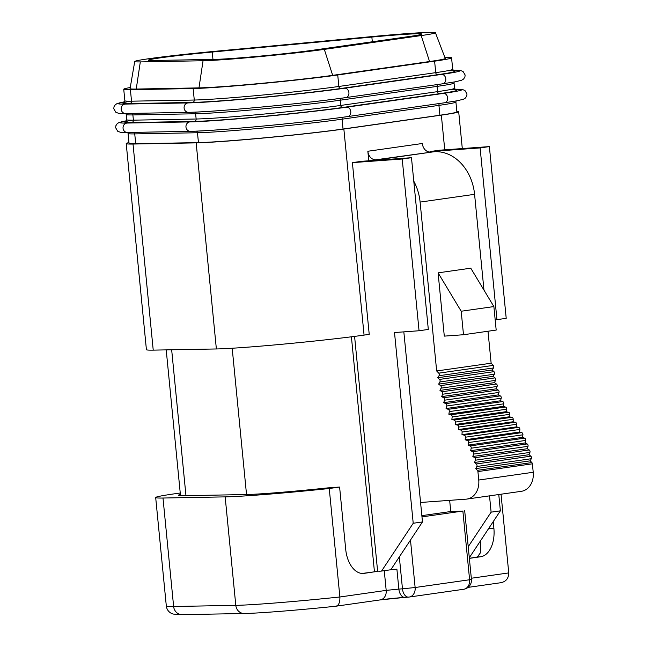 <?xml version="1.0" encoding="UTF-8"?>
<svg xmlns="http://www.w3.org/2000/svg" width="647" height="647" viewBox="0 0 647 647"><rect width="100%" height="100%" fill="white"/><g stroke="black" fill="none" stroke-linecap="round" stroke-linejoin="round"><path stroke-width="0.97" d="M469.358 558.28A69.698 2.321 -5.6 0 0 477.349 556.986L480.761 552.336L480.503 540.835M493.232 521.611L493.887 528.284A26.357 15.932 -94.1 0 1 480.656 556.752L469.366 558.361M390.82 569.732L396.902 569.198L390.885 569.635M354.588 336.391L377.63 571.358L374.451 571.811L351.41 336.804M377.63 571.358L364.083 573.371A26.357 15.932 -94.1 0 1 363.42 573.444A26.357 15.932 -94.1 0 1 345.716 549.408L339.602 487.037L327.536 487.919A69.973 2.337 -5.6 0 1 245.981 494.551L183.813 495.699A69.973 2.337 -5.6 0 1 178.289 495.327A69.973 2.337 -5.6 0 1 180.392 494.543M362.094 573.444A69.698 2.321 -5.6 0 0 374.451 571.811M501.037 494.211L508.752 572.91C508.607 578.62 505.792 581.912 500.325 582.769M378.794 571.277L381.544 571.075L413.215 523.261L394.508 332.542L419.054 330.754L428.314 329.436L411.476 157.698L402.216 159.016L419.054 330.754M403.833 331.862L422.475 521.943L390.804 569.756L381.544 571.075M384.261 570.686L386.186 590.379L398.859 589.085A9.09 5.491 85.9 0 0 404.957 597.367L380.25 599.898A9.09 7.23 -98.1 0 0 386.186 590.379L339.885 596.987L329.25 488.517L339.602 487.037M449.657 500.357L450.749 511.559M498.772 494.534L500.374 510.831L469.31 557.738M496.953 319.65L506.213 318.332L489.375 146.594L480.114 147.912L496.953 319.65L495.173 319.78M430.336 152.021L430.287 151.527L439.548 150.209L489.375 146.594M468.226 546.707L491.113 512.157L489.512 495.853M500.374 510.831L491.113 512.157M430.287 151.527L480.114 147.912M478.748 480.042L533.217 472.27A18.173 14.46 81.9 0 1 521.345 491.316L466.875 499.08A18.173 14.46 -98.1 0 0 478.748 480.042L477.915 471.582A1.82 1.448 -98.1 0 0 477.365 470.337L475.731 468.606L476.815 466.487A1.82 1.448 -98.1 0 0 476.329 463.964L474.55 462.468L475.432 460.195A1.82 1.448 -98.1 0 0 474.736 457.736L472.844 456.483L473.539 454.081A1.82 1.448 -98.1 0 0 472.642 451.711L470.668 450.684L471.178 448.201A1.82 1.448 -98.1 0 0 470.118 445.929L468.08 445.128L468.436 442.58A1.82 1.448 -98.1 0 0 467.247 440.405L465.161 439.79L465.387 437.21A1.82 1.448 -98.1 0 0 464.101 435.116L461.982 434.663L462.12 432.05A1.82 1.448 -98.1 0 0 460.753 430.029L458.739 429.705L458.723 427.06A1.82 1.448 -98.1 0 0 457.34 425.047L455.181 424.513L455.351 422.079A1.82 1.448 -98.1 0 0 454.024 420.024L451.857 419.418L452.172 416.967A1.82 1.448 -98.1 0 0 450.959 414.8L448.856 414.226L449.293 411.597A1.82 1.448 -98.1 0 0 448.209 409.333L446.074 408.54L446.737 405.993A1.82 1.448 -98.1 0 0 445.791 403.647L443.696 402.66L444.513 400.194A1.82 1.448 -98.1 0 0 443.696 397.784L441.666 396.611L442.621 394.233A1.82 1.448 -98.1 0 0 441.95 391.767L439.984 390.416L441.076 388.151A1.82 1.448 -98.1 0 0 440.55 385.636L438.65 384.124L439.871 381.965A1.82 1.448 -98.1 0 0 439.483 379.425L437.663 377.759L439.014 375.721A1.82 1.448 -98.1 0 0 438.755 373.165L436.66 370.974L420.105 202.09A45.436 36.159 -98.1 0 0 413.781 181.144M533.217 472.27L532.392 463.818A1.82 1.448 81.9 0 0 531.842 462.565L530.2 460.842L531.284 458.715A1.82 1.448 81.9 0 0 530.807 456.192L529.02 454.704L529.909 452.423A1.82 1.448 81.9 0 0 529.206 449.964L527.313 448.711L528.009 446.317A1.82 1.448 81.9 0 0 527.119 443.939L525.146 442.92L525.655 440.437A1.82 1.448 81.9 0 0 524.596 438.165L522.558 437.356L522.905 434.816A1.82 1.448 81.9 0 0 521.717 432.633L519.638 432.026L519.864 429.438A1.82 1.448 81.9 0 0 518.571 427.352L516.46 426.891L516.589 424.286A1.82 1.448 81.9 0 0 515.23 422.256L513.208 421.941L513.192 419.288A1.82 1.448 81.9 0 0 511.817 417.283L509.82 416.992L509.828 414.315A1.82 1.448 81.9 0 0 508.502 412.252L506.472 411.88L506.641 409.195A1.82 1.448 81.9 0 0 505.428 407.036L503.277 406.356L503.762 403.833A1.82 1.448 81.9 0 0 502.687 401.569L500.552 400.768L501.207 398.228A1.82 1.448 81.9 0 0 500.26 395.883L498.174 394.896L498.983 392.43A1.82 1.448 81.9 0 0 498.174 390.02L496.136 388.839L497.098 386.469A1.82 1.448 81.9 0 0 496.427 384.003L494.454 382.652L495.553 380.379A1.82 1.448 81.9 0 0 495.02 377.872L493.127 376.36L494.348 374.201A1.82 1.448 81.9 0 0 493.96 371.661L492.141 369.995L493.483 367.957A1.82 1.448 81.9 0 0 493.232 365.401L491.138 363.21L488 331.24M483.972 290.115L474.583 194.326A45.436 36.159 -98.1 0 0 434.048 151.754L375.956 159.777A9.09 7.23 81.9 0 1 367.844 151.261L368.782 160.796M367.844 151.261L422.321 143.497A9.09 7.23 -98.1 0 0 430.425 152.013M420.566 502.468L466.083 499.161A18.173 14.46 -98.1 0 0 466.875 499.08M384.941 159.623A45.436 36.159 -98.1 0 0 379.579 159.518L375.956 159.777M411.476 157.698L361.649 161.313L352.389 162.632L402.216 159.016M128.971 142.583A86.326 2.879 -5.6 0 0 126.214 143.585L146.416 349.671A86.326 2.879 -5.6 0 0 153.226 350.124L216.373 348.959A86.326 2.879 -5.6 0 0 364.067 335.106L369.227 334.37L352.389 162.632M126.214 143.585A86.326 2.879 -5.6 0 0 133.015 144.038L196.162 142.874A86.326 2.879 -5.6 0 0 343.856 129.02L441.343 115.126A86.326 2.879 -5.6 0 0 458.683 111.672A86.326 2.879 -5.6 0 0 456.814 111.268M491.138 363.21L436.66 370.974M463.495 334.734L496.184 330.067L493.879 306.573L470.773 268.19L438.092 272.848L444.295 336.125L463.495 334.734L461.19 311.231L438.092 272.848M493.879 306.573L461.19 311.231M492.141 369.995L437.663 377.759M493.127 376.36L438.65 384.124M494.454 382.652L439.984 390.416M496.136 388.839L441.666 396.611M498.174 394.896L443.696 402.66M500.552 400.768L446.074 408.54M503.277 406.356L448.808 414.12M513.208 421.941L458.739 429.705M513.087 421.763L458.618 429.527M509.82 416.992L455.351 424.756M509.658 416.749L455.181 424.513M506.472 411.88L452.002 419.644M506.334 411.654L451.857 419.418M503.334 406.462L448.856 414.226M516.46 426.891L461.982 434.663M519.638 432.026L465.161 439.79M522.558 437.356L468.08 445.128M525.146 442.92L470.668 450.684M527.313 448.711L472.844 456.483M529.02 454.704L474.55 462.468M530.2 460.842L475.731 468.606M422.475 521.943L413.215 523.261M135.708 143.755A84.514 2.823 174.4 0 1 129.044 143.31L128.074 133.46A84.514 2.823 174.4 0 0 134.738 133.905L135.708 143.755L198.451 142.599L197.481 132.748L134.738 133.905A2.184 2.014 -91.1 0 0 133.929 132.368M439.903 115.231L438.933 105.372A84.514 2.823 174.4 0 0 455.909 102L456.871 111.85A84.514 2.823 174.4 0 1 439.903 115.231L343.031 129.036A84.514 2.823 174.4 0 1 198.451 142.599M444.837 57.357A84.514 2.823 174.4 0 1 451.574 57.793A84.514 2.823 174.4 0 1 434.606 61.174L337.734 74.987A84.514 2.823 174.4 0 1 193.146 88.542L130.403 89.707A84.514 2.823 174.4 0 1 123.739 89.262A84.514 2.823 174.4 0 1 130.257 87.515M435.415 32.714L445.233 58.392A78.15 2.604 174.4 0 1 429.551 61.538L332.679 75.351A78.15 2.604 174.4 0 1 198.977 87.887L136.234 89.051A78.15 2.604 174.4 0 1 130.071 88.615L134.722 61.514A70.879 2.362 174.4 0 1 213.906 51.412L373.513 36.442A70.879 2.362 174.4 0 1 435.415 32.714A70.879 2.362 174.4 0 1 421.189 35.569L324.317 49.374A70.879 2.362 174.4 0 1 203.053 60.745L140.31 61.91A70.879 2.362 174.4 0 1 134.722 61.514M152.797 60.503A57.251 1.909 174.4 0 1 148.284 60.203A57.251 1.909 174.4 0 1 212.24 52.035L371.855 37.065A57.251 1.909 174.4 0 1 421.852 34.065A57.251 1.909 174.4 0 1 410.36 36.353L313.488 50.159A57.251 1.909 174.4 0 1 215.54 59.346L152.797 60.503M380.25 599.898L335.647 606.247C338.616 605.746 340.023 602.656 339.885 596.987A92.691 3.089 174.4 0 1 235.799 605.349L225.164 496.88A92.691 3.089 -5.6 0 0 329.25 488.517M225.164 496.88L162.995 498.028A92.691 3.089 -5.6 0 1 155.684 497.543A92.691 3.089 -5.6 0 1 180.246 493.022M399.336 556.881L402.466 588.819L415.131 587.516A9.09 7.23 81.9 0 1 409.195 597.044L409.195 597.044A9.09 7.23 81.9 0 1 408.799 597.084A9.09 5.491 -94.1 0 1 408.572 597.108A9.09 5.491 -94.1 0 1 402.466 588.819L398.859 589.085L396.902 569.198M405.192 597.343A9.09 5.491 85.9 0 1 404.957 597.367L408.572 597.108A9.09 9.09 0 0 0 409.195 597.044L463.673 589.271A9.09 7.23 -98.1 0 0 469.609 579.752L415.131 587.516L410.481 540.051M463.673 589.271A9.09 9.09 0 0 0 471.428 579.388L469.609 579.752L462.872 511.057L421.973 516.888M421.852 515.643L450.272 511.591L462.872 511.057M480.656 556.752L477.349 556.986M362.749 573.468L364.083 573.371M380.614 599.842A18.173 0.607 174.4 0 1 404.739 597.375M508.752 572.91L471.315 578.248M364.067 335.106L343.856 129.02M444.748 149.829L441.343 115.126M434.048 151.754L379.579 159.518M474.583 194.326L420.105 202.09M438.755 373.165L493.232 365.401M439.014 375.721L493.483 367.957M439.483 379.425L493.96 371.661M439.871 381.965L494.348 374.201M440.55 385.636L495.02 377.872M441.076 388.151L495.553 380.379M441.95 391.767L496.427 384.003M442.621 394.233L497.098 386.469M443.696 397.784L498.174 390.02M444.513 400.194L498.983 392.43M445.791 403.647L500.26 395.883M446.737 405.993L501.207 398.228M448.209 409.333L502.687 401.569M449.293 411.597L503.762 403.833M458.723 427.06L513.192 419.288M457.34 425.047L511.817 417.283M460.753 430.029L515.23 422.256M462.12 432.05L516.589 424.286M464.101 435.116L518.571 427.352M465.387 437.21L519.864 429.438M467.247 440.405L521.717 432.633M468.436 442.58L522.905 434.816M470.118 445.929L524.596 438.165M471.178 448.201L525.655 440.437M472.642 451.711L527.119 443.939M473.539 454.081L528.009 446.317M474.736 457.736L529.206 449.964M475.432 460.195L529.909 452.423M476.329 463.964L530.807 456.192M476.815 466.487L531.284 458.715M477.365 470.337L531.842 462.565M477.915 471.582L532.392 463.818M455.351 422.079L509.828 414.315M454.024 420.024L508.502 412.252M452.172 416.967L506.641 409.195M450.959 414.8L505.428 407.036M153.226 350.124L133.015 144.038M216.373 348.959L196.162 142.874M343.031 129.036L342.069 119.185A84.514 2.823 174.4 0 1 197.481 132.748A2.184 2.014 -91.1 0 0 196.559 131.131M439.556 103.488A2.184 1.739 -98.1 0 0 438.933 105.372L342.069 119.185A2.184 1.739 -98.1 0 1 342.716 117.277M444.352 102.8A4.723 3.761 -98.1 0 0 444.562 102.776L347.69 116.581A4.723 3.761 -98.1 0 0 350.763 111.502A4.723 3.761 -98.1 0 0 346.566 107.208A91.599 3.057 174.4 0 1 189.854 121.903A4.723 4.351 -91.1 0 0 190.404 131.325C214.238 131.147 309.298 122.226 347.69 116.581A4.723 3.761 -98.1 0 1 347.488 116.606A91.599 3.057 174.4 0 1 190.776 131.301M127.111 123.059A91.599 3.057 174.4 0 1 126.561 120.763L118.846 122.623L117.196 123.682L115.862 125.761L115.643 127.718L117.697 131.252L120.366 132.263L127.661 132.489A4.723 4.351 -91.1 0 1 127.111 123.059L189.854 121.903M443.43 93.394A91.599 3.057 174.4 0 0 454.922 89.254L462.193 89.448L464.902 90.443L466.988 93.969L466.778 95.926L465.46 98.012L463.462 99.234L457.186 100.77L444.562 102.776A4.723 3.761 -98.1 0 0 447.635 97.697A4.723 3.761 -98.1 0 0 443.43 93.394L346.566 107.208M449.244 89.779A86.69 2.895 174.4 0 1 439.531 93.678L342.667 107.491A86.69 2.895 174.4 0 1 194.351 121.401L131.608 122.558A86.69 2.895 174.4 0 1 132.231 120.18M437.696 84.506A2.184 1.739 -98.1 0 0 437.073 86.391L340.209 100.204L340.718 105.445L437.59 91.631L437.073 86.391A84.514 2.823 174.4 0 0 454.04 83.018L454.558 88.259A84.514 2.823 174.4 0 1 437.59 91.631A2.184 1.739 -98.1 0 0 439.531 93.678M442.491 83.819A4.723 3.761 -98.1 0 0 442.702 83.795L345.83 97.6A4.723 3.761 -98.1 0 0 348.903 92.521A4.723 3.761 -98.1 0 0 344.705 88.227A91.599 3.057 174.4 0 1 187.994 102.922A4.723 4.351 -91.1 0 0 188.544 112.343C212.378 112.166 307.438 103.245 345.83 97.6A4.723 3.761 -98.1 0 1 345.627 97.624A91.599 3.057 174.4 0 1 188.916 112.319M125.251 104.078A91.599 3.057 174.4 0 1 124.701 101.781L116.986 103.641L115.336 104.701L114.001 106.779L113.783 108.736L115.837 112.271L118.506 113.282L125.793 113.508A4.723 4.351 -91.1 0 1 125.251 104.078L187.994 102.922M453.054 70.248L460.332 70.466L463.042 71.461L465.128 74.987L464.918 76.944L463.6 79.031L461.602 80.252L455.326 81.789L442.702 83.795A4.723 3.761 -98.1 0 0 445.775 78.716A4.723 3.761 -98.1 0 0 441.569 74.413L344.705 88.227M453.062 70.264A91.599 3.057 174.4 0 1 441.569 74.413M447.384 70.798A86.69 2.895 174.4 0 1 437.671 74.696L340.807 88.51A86.69 2.895 174.4 0 1 192.491 102.42L129.748 103.577A86.69 2.895 174.4 0 1 130.37 101.199M451.574 57.793L452.698 69.278A84.514 2.823 174.4 0 1 435.73 72.65A2.184 1.739 -98.1 0 0 437.671 74.696M337.734 74.987L338.858 86.463L435.73 72.65L434.606 61.174M192.491 102.42A2.184 2.014 -91.1 0 0 194.278 100.026A84.514 2.823 174.4 0 0 338.858 86.463A2.184 1.739 -98.1 0 0 340.807 88.51M130.403 89.707L131.527 101.183L194.278 100.026L193.146 88.542M123.739 89.262L124.863 100.738A84.514 2.823 174.4 0 0 131.527 101.183A2.184 2.014 -91.1 0 1 129.748 103.577M136.234 89.051L140.31 61.91M198.977 87.887L203.053 60.745M332.679 75.351L324.317 49.374M429.551 61.538L421.189 35.569M212.24 52.035L212.96 59.395M371.855 37.065L372.316 41.772M340.848 98.295A2.184 1.739 -98.1 0 0 340.209 100.204A84.514 2.823 174.4 0 1 195.62 113.767L132.878 114.923A84.514 2.823 174.4 0 1 126.214 114.479L126.731 119.719L125.833 121.604M194.351 121.401A2.184 2.014 -91.1 0 0 196.138 119.008A84.514 2.823 174.4 0 0 340.718 105.445A2.184 1.739 -98.1 0 0 342.667 107.491M132.069 113.387A2.184 2.014 -91.1 0 1 132.878 114.923L133.395 120.164L196.138 119.008L195.62 113.767A2.184 2.014 -91.1 0 0 194.698 112.149M126.731 119.719A84.514 2.823 174.4 0 0 133.395 120.164A2.184 2.014 -91.1 0 1 131.608 122.558M246.531 494.534L232.192 348.24M185.964 495.659L171.665 349.784M488.558 528.672L493.887 528.284M335.817 606.231C298.623 610.113 258.954 613.283 244.291 613.502A9.09 8.371 -91.1 0 1 235.799 605.349L173.631 606.498A92.691 3.089 174.4 0 1 166.319 606.013L155.684 497.543M244.291 613.502L182.122 614.65A9.09 8.371 -91.1 0 1 173.631 606.498L162.995 498.028M500.843 582.712L468.048 587.387M462.298 148.559L458.683 111.672M127.718 132.489L128.074 133.46M190.404 131.325L127.661 132.489M454.558 88.259L455.803 89.933M454.04 83.018L454.202 81.991M188.544 112.343L125.793 113.508M452.698 69.278L453.943 70.952M124.863 100.738L123.973 102.622M125.858 113.508L126.214 114.479M455.909 102L456.062 100.972M180.505 495.691L166.214 349.89M182.122 614.65L173.153 614.06L171.099 613.219C168.341 611.633 166.748 609.231 166.319 606.013M471.428 579.388L464.692 510.693"/></g></svg>
